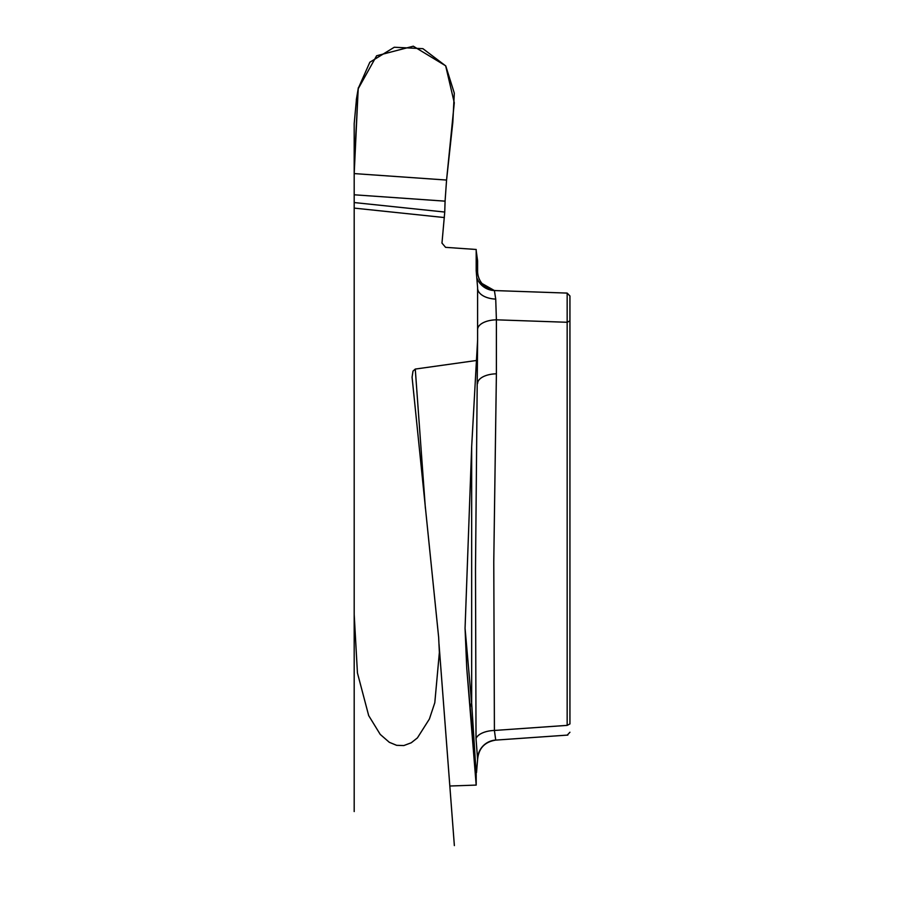 <?xml version="1.0" encoding="UTF-8"?>
<svg xmlns="http://www.w3.org/2000/svg" width="924" height="924" viewBox="0 0 924 924"><rect width="100%" height="100%" fill="white"/><g stroke="black" fill="none" stroke-linecap="round" stroke-linejoin="round"><path stroke-width="1.39" d="M412.116 377.546L438.646 637.271L439.374 652.448L434.8 702.748L429.394 719.011L417.405 737.906L411.238 742.781L403.811 745.564L396.627 745.322L389.327 742.307L380.238 734.418L368.688 715.603L357.438 672.949L354.192 614.529L354.192 123.677L356.537 98.498M354.192 614.529L354.192 811.549M567.163 725.375L567.163 293.093L569.935 295.969L569.935 723.942L567.163 725.375C567.29 738.241 567.29 738.241 567.163 725.375L494.409 730.457A19.473 9.748 -1 0 0 476.022 738.484L475.502 569.161L477.604 340.09L476.449 360.487L415.269 369.069L413.005 371.102L412.081 377.154M471.667 446.742L465.061 628.274L471.667 703.326L471.667 446.742L476.449 360.487M471.667 703.326L476.195 774.439L470.235 707.934A19.473 11.723 175 0 1 471.667 703.326M569.935 295.969L567.163 293.093L494.409 290.552L495.726 299.099L496.396 319.82L496.396 373.816L493.774 561.838L494.409 730.457L495.726 740.055A19.473 19.416 -0 0 0 477.604 759.424L476.507 772.637M477.604 759.424L476.022 738.484M354.192 202.552L444.744 212.046L441.972 243.093L445.587 247.343L476.195 249.48L476.195 270.778L477.604 287.503L477.604 340.09M496.396 373.816A19.473 9.737 0 0 0 477.604 383.552M476.507 274.416L477.604 271.171L477.604 260.891L476.195 250.658M496.396 290.621A19.473 19.473 0 0 1 477.604 271.171M477.084 278.447L478.736 281.658L494.409 290.552A19.473 19.473 -88 0 1 477.096 278.517M495.726 299.099A19.473 10.961 0 0 1 477.604 288.173L477.604 293.162M569.935 320.847L567.163 322.28L496.396 319.82A19.473 9.737 -0 0 0 477.604 329.545M354.192 173.585L446.569 180.053L454.285 102.772L445.657 65.8L413.294 46.2L376.622 55.763L358.189 88.785L354.192 173.585L446.569 180.053L445.079 201.155L354.192 194.791M446.569 180.053L452.829 122.187L454.308 93.162L445.761 65.951L422.915 48.672L394.271 47.251L369.843 62.231L358.246 88.415L354.192 166.308M444.744 212.046L445.079 201.155M449.826 786.012L476.195 785.088L476.195 774.439M465.061 628.274L466.759 668.306L476.195 785.088M444.375 217.556L354.192 208.108M415.269 369.069L425.387 508.292M470.235 707.934L466.759 668.306M358.373 87.63L356.317 99.757M454.365 845.599L439.016 644.063M495.818 740.101L567.833 735.077M567.255 735.111L569.935 732.247M495.726 740.112C484.661 741.903 478.62 748.371 477.604 759.528"/></g></svg>
